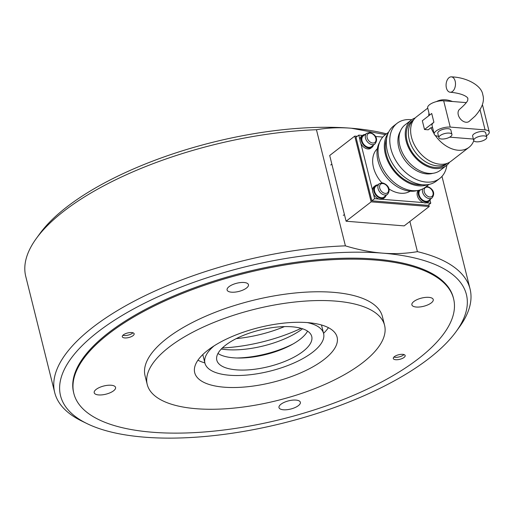 <?xml version="1.0" encoding="UTF-8"?>
<svg xmlns="http://www.w3.org/2000/svg" width="515" height="515" viewBox="0 0 515 515"><rect width="100%" height="100%" fill="white"/><g stroke="black" fill="none" stroke-linecap="round" stroke-linejoin="round"><path stroke-width="0.77" d="M453.606 298.797L453.361 297.812A195.694 75.222 166 0 0 374.843 259.051A195.694 75.222 166 0 0 168.457 298.249A195.694 75.222 166 0 0 73.6 392.494L73.845 393.479A195.694 75.222 166 0 0 213.957 431.113A195.694 75.222 166 0 0 418.586 358.588A195.694 75.222 166 0 0 453.606 298.797A195.694 75.222 166 0 0 313.493 261.163A195.694 75.222 166 0 0 108.858 333.694A195.694 75.222 166 0 0 73.845 393.479M409.889 221.456L417.42 251.648C406.007 253.599 394.368 254.095 382.503 253.135C370.639 252.183 358.273 249.762 345.404 245.855L316.448 129.729C327.862 127.778 339.501 127.282 351.365 128.235L385.452 134.627M386.488 133.829A209.148 80.392 166 0 0 351.365 128.235A209.148 80.392 166 0 0 39.732 233.784L36.32 238.484A214.04 82.271 -14 0 1 316.448 129.729M345.404 245.855A214.04 82.271 166 0 0 54.706 392.552L25.75 276.42A214.04 82.271 -14 0 1 36.32 238.484M54.706 392.552A214.04 82.271 166 0 0 81.853 421.09L87.067 423.633A209.148 80.392 -14 0 1 126.593 312.856A209.148 80.392 -14 0 1 382.503 253.135A209.148 80.392 -14 0 1 456.084 331.628A209.148 80.392 -14 0 1 282.928 423.156A209.148 80.392 -14 0 1 87.067 423.633M456.084 331.628L459.496 326.928A214.04 82.271 166 0 0 470.066 288.992A214.04 82.271 166 0 0 417.42 251.648M222.345 347.966A88.059 33.848 166 0 0 301.12 328.325M323.555 333.327A73.388 28.209 166 0 0 328.428 327.682M323.986 359.573A73.388 28.209 166 0 0 337.113 337.151A73.388 28.209 166 0 0 284.57 323.04A73.388 28.209 166 0 0 207.835 350.239A73.388 28.209 166 0 0 194.702 372.66A73.388 28.209 166 0 0 247.245 386.771A73.388 28.209 166 0 0 323.986 359.573M169.12 347.123A122.306 47.013 166 0 0 147.232 384.493A122.306 47.013 166 0 0 234.808 408.015A122.306 47.013 166 0 0 362.702 362.682A122.306 47.013 166 0 0 384.583 325.313A122.306 47.013 166 0 0 297.013 301.796A122.306 47.013 166 0 0 169.12 347.123M384.583 325.313L382.4 316.551A122.306 47.013 166 0 0 294.831 293.029A122.306 47.013 166 0 0 166.937 338.361A122.306 47.013 166 0 0 145.05 375.731L147.232 384.493M416.3 307.037A11.008 4.229 -14 0 1 411.884 304.861A11.008 4.229 -14 0 1 417.221 299.556A11.008 4.229 -14 0 1 428.828 297.355A11.008 4.229 -14 0 1 433.244 299.53A11.008 4.229 -14 0 1 427.907 304.835A11.008 4.229 -14 0 1 416.3 307.037M402.711 354.339A6.116 2.35 -14 0 1 405.163 355.55A6.116 2.35 -14 0 1 402.202 358.498A6.116 2.35 -14 0 1 395.752 359.721A6.116 2.35 -14 0 1 393.299 358.511A6.116 2.35 -14 0 1 396.26 355.562A6.116 2.35 -14 0 1 402.711 354.339M246.485 288.046A11.008 4.229 -14 0 1 234.975 292.121A11.008 4.229 -14 0 1 227.096 290.009A11.008 4.229 -14 0 1 229.066 286.643A11.008 4.229 -14 0 1 240.576 282.561A11.008 4.229 -14 0 1 248.455 284.679A11.008 4.229 -14 0 1 246.485 288.046M111.15 385.239A11.008 4.229 -14 0 1 115.566 387.422A11.008 4.229 -14 0 1 110.229 392.72A11.008 4.229 -14 0 1 98.623 394.928A11.008 4.229 -14 0 1 94.206 392.745A11.008 4.229 -14 0 1 99.543 387.447A11.008 4.229 -14 0 1 111.15 385.239M280.965 404.236A11.008 4.229 -14 0 1 292.475 400.155A11.008 4.229 -14 0 1 300.354 402.273A11.008 4.229 -14 0 1 298.385 405.633A11.008 4.229 -14 0 1 286.874 409.715A11.008 4.229 -14 0 1 278.995 407.597A11.008 4.229 -14 0 1 280.965 404.236M124.739 337.937A6.116 2.35 -14 0 1 122.287 336.726A6.116 2.35 -14 0 1 125.248 333.784A6.116 2.35 -14 0 1 131.698 332.555A6.116 2.35 -14 0 1 134.151 333.772A6.116 2.35 -14 0 1 131.19 336.713A6.116 2.35 -14 0 1 124.739 337.937M236.771 357.989A56.264 21.624 166 0 0 293.08 343.949M221.283 349.028A56.264 21.624 166 0 0 302.556 328.77M197.927 360.217A73.388 28.209 166 0 0 204.88 362.914M132.954 332.787A6.116 2.35 -14 0 1 132.458 333.224A6.116 2.35 -14 0 1 122.879 335.297M403.966 354.571A6.116 2.35 -14 0 1 403.47 355.009A6.116 2.35 -14 0 1 393.891 357.082M236.25 338.619A68.006 26.136 166 0 0 284.447 326.6M217.961 353.477A48.925 18.804 166 0 0 299.981 339.391A48.925 18.804 166 0 0 307.577 331.132M302.987 351.442A48.925 18.804 166 0 0 311.742 336.495A48.925 18.804 166 0 0 276.709 327.089A48.925 18.804 166 0 0 225.557 345.217A48.925 18.804 166 0 0 216.802 360.165A48.925 18.804 166 0 0 251.829 369.577A48.925 18.804 166 0 0 302.987 351.442M214.156 345.823A61.156 23.503 166 0 0 204.931 363.127A61.156 23.503 166 0 0 248.719 374.888A61.156 23.503 166 0 0 312.663 352.221A61.156 23.503 166 0 0 323.607 333.533A61.156 23.503 166 0 0 307.339 322.59M455.17 81.164A7.706 4.687 94.6 0 1 450.168 92.23A7.706 4.687 94.6 0 1 446.402 87.943A7.706 4.687 94.6 0 1 451.404 76.87A7.706 4.687 94.6 0 1 455.17 81.164M451.404 76.87C466.745 77.308 481.731 85.58 482.8 94.799C484.737 101.043 482.143 108.176 475.017 116.19L469.094 121.443A7.706 5.35 -127.7 0 1 462.946 121.154A7.706 5.35 -127.7 0 1 458.279 114.858A7.706 5.35 -127.7 0 1 459.663 109.251C470.665 99.588 467.118 99.356 467.845 98.526C468.393 98.416 465.534 93.627 450.168 92.23M410.178 191.181A26.909 18.695 -127.7 0 1 388.883 188.889M381.873 182.851A26.909 18.695 -127.7 0 1 373.478 167.446A26.909 18.695 -127.7 0 1 377.341 148.706M417.176 190.563A31.801 22.087 -127.7 0 1 377.959 160.68A31.801 22.087 -127.7 0 1 379.703 142.095M429.027 184.422L425.416 187.215A33.024 22.937 -127.7 0 1 399.067 185.986A33.024 22.937 -127.7 0 1 379.079 158.987A33.024 22.937 -127.7 0 1 385.014 134.962L388.625 132.168M427.598 184.666A33.024 22.937 -127.7 0 1 385.349 154.146A33.024 22.937 -127.7 0 1 388.033 133.488M422.146 184.724A31.801 22.087 -127.7 0 1 386.314 154.223A31.801 22.087 -127.7 0 1 386.604 138.754M446.859 165.212A34.859 24.211 -127.7 0 1 439.759 178.441L436.282 181.132A34.859 24.211 -127.7 0 1 408.466 179.832A34.859 24.211 -127.7 0 1 387.377 151.339A34.859 24.211 -127.7 0 1 393.64 125.975L397.117 123.285A34.859 24.211 -127.7 0 1 411.71 119.75M439.759 178.441A34.859 24.211 -127.7 0 1 411.949 177.141A34.859 24.211 -127.7 0 1 390.853 148.648A34.859 24.211 -127.7 0 1 397.117 123.285M432.851 173.31A27.52 19.119 -127.7 0 1 398.752 147.502A27.52 19.119 -127.7 0 1 400.342 131.267M449.537 162.244A28.743 19.969 -127.7 0 1 446.46 165.534L440.196 170.375A28.743 19.969 -127.7 0 1 417.266 169.306A28.743 19.969 -127.7 0 1 399.872 145.809A28.743 19.969 -127.7 0 1 405.035 124.894L411.298 120.053A28.743 19.969 -127.7 0 1 415.257 117.909M446.46 165.534A28.743 19.969 -127.7 0 1 423.53 164.459A28.743 19.969 -127.7 0 1 406.135 140.962A28.743 19.969 -127.7 0 1 411.298 120.053M447.381 163.274L445.713 164.562A27.52 19.119 -127.7 0 1 423.755 163.538A27.52 19.119 -127.7 0 1 407.101 141.039A27.52 19.119 -127.7 0 1 412.052 121.019L413.712 119.731M447.342 163.287A27.52 19.119 -127.7 0 1 425.512 161.723A27.52 19.119 -127.7 0 1 409.193 139.43A27.52 19.119 -127.7 0 1 413.693 119.77M473.794 140.666A28.132 19.544 -127.7 0 1 469.056 147.29L450.96 161.279A28.132 19.544 -127.7 0 1 428.512 160.236A28.132 19.544 -127.7 0 1 411.491 137.235A28.132 19.544 -127.7 0 1 416.545 116.77L427.733 108.124M469.056 147.29A28.132 19.544 -127.7 0 1 435.214 135.387M434.119 133.726A28.132 19.544 -127.7 0 1 431.023 127.656L432.639 127.784M438.529 136.25L438.4 136.243A10.397 3.998 -14 0 1 434.229 134.183L432.046 125.422A10.397 3.998 -14 0 1 433.907 122.242L431.718 113.48L422.326 120.742L424.508 129.51L428.235 129.806L431.023 127.656M485.581 139.282A6.727 2.588 -14 0 1 478.544 141.773A6.727 2.588 -14 0 1 473.729 140.479A6.727 2.588 -14 0 1 474.933 138.426A6.727 2.588 -14 0 1 481.969 135.928A6.727 2.588 -14 0 1 486.784 137.222A6.727 2.588 -14 0 1 485.581 139.282M473.729 140.479L472.635 136.095A6.727 2.588 -14 0 1 473.839 134.042A6.727 2.588 -14 0 1 480.875 131.55A6.727 2.588 -14 0 1 485.69 132.844L486.784 137.222M450.734 136.481A6.727 2.588 -14 0 1 443.698 138.973A6.727 2.588 -14 0 1 438.883 137.679A6.727 2.588 -14 0 1 440.087 135.625A6.727 2.588 -14 0 1 447.123 133.128A6.727 2.588 -14 0 1 451.938 134.421A6.727 2.588 -14 0 1 450.734 136.481M438.883 137.679L437.789 133.295A6.727 2.588 -14 0 1 438.992 131.241A6.727 2.588 -14 0 1 446.029 128.75A6.727 2.588 -14 0 1 450.844 130.044L451.938 134.421M426.472 202.846L430.765 203.187L427.978 205.343L371.843 200.831L356 137.286L358.781 135.13L359.998 139.996M428.731 115.791A28.132 19.544 -127.7 0 1 428.969 113.075M436.495 101.571A28.132 19.544 -127.7 0 1 452.473 101.507M371.843 200.831L374.624 198.674L378.924 199.022M360.848 143.415L372.564 190.389M373.414 193.814L374.624 198.674M381.943 199.266L423.446 202.601M430.019 200.2L430.765 203.187M382.78 137.061L375.454 136.475M362.547 135.432L358.781 135.13M424.508 129.51L433.907 122.242M473.375 139.05A10.397 3.998 -14 0 1 473.246 139.044L449.704 137.151M466.32 102.62L443.679 100.798A10.397 3.998 166 0 0 432.716 102.884A10.397 3.998 166 0 0 427.675 107.892L429.497 115.199M434.229 134.183A10.397 3.998 -14 0 1 439.269 129.175A10.397 3.998 -14 0 1 450.232 127.096L485.079 129.896A10.397 3.998 -14 0 1 489.25 131.956L482.697 105.659A10.397 3.998 166 0 0 482.291 104.925M489.25 131.956A10.397 3.998 -14 0 1 486.424 135.799M428.776 204.725L429.22 206.515L404.166 225.885L346.093 221.218L329.703 155.485L354.758 136.115L357.256 136.314M429.22 206.515L371.148 201.848L354.758 136.115M346.093 221.218L371.148 201.848M373.381 145.146A7.583 5.266 -127.7 0 1 371.985 147.309L370.871 148.172A7.583 5.266 -127.7 0 1 364.82 147.889A7.583 5.266 -127.7 0 1 360.23 141.689A7.583 5.266 -127.7 0 1 361.594 136.172L362.708 135.31A7.583 5.266 -127.7 0 1 365.154 134.505M371.985 147.309A7.583 5.266 -127.7 0 1 365.933 147.026A7.583 5.266 -127.7 0 1 361.343 140.827A7.583 5.266 -127.7 0 1 362.708 135.31M385.947 195.546A7.583 5.266 -127.7 0 1 384.544 197.709L383.43 198.571A7.583 5.266 -127.7 0 1 377.386 198.288A7.583 5.266 -127.7 0 1 372.796 192.089A7.583 5.266 -127.7 0 1 374.154 186.572L375.268 185.709A7.583 5.266 -127.7 0 1 377.72 184.898M384.544 197.709A7.583 5.266 -127.7 0 1 378.499 197.425A7.583 5.266 -127.7 0 1 373.909 191.226A7.583 5.266 -127.7 0 1 375.268 185.709M430.469 199.125A7.583 5.266 -127.7 0 1 429.072 201.288L427.959 202.15A7.583 5.266 -127.7 0 1 421.907 201.867A7.583 5.266 -127.7 0 1 417.317 195.668A7.583 5.266 -127.7 0 1 418.438 190.35M429.072 201.288A7.583 5.266 -127.7 0 1 423.021 201.005A7.583 5.266 -127.7 0 1 418.431 194.805A7.583 5.266 -127.7 0 1 418.92 190.247M420.536 189.797L420.317 189.964A6.727 4.674 52.3 0 0 419.107 194.857A6.727 4.674 52.3 0 0 423.182 200.361A6.727 4.674 52.3 0 0 428.544 200.612L432.027 197.921C436.553 191.979 430.643 187.177 426.781 186.449L426.426 186.43M366.712 133.301L363.23 135.992A6.727 4.674 52.3 0 0 362.019 140.885A6.727 4.674 52.3 0 0 366.088 146.382A6.727 4.674 52.3 0 0 371.457 146.633L374.939 143.942C379.458 138.001 373.555 133.205 369.693 132.471L366.712 133.301A6.727 4.674 52.3 0 0 365.502 138.194A6.727 4.674 52.3 0 0 372.326 144.644A6.727 4.674 52.3 0 0 374.939 143.942M379.272 183.694L375.796 186.385A6.727 4.674 52.3 0 0 374.585 191.277A6.727 4.674 52.3 0 0 378.654 196.782A6.727 4.674 52.3 0 0 384.023 197.033L387.505 194.342C392.024 188.4 386.121 183.597 382.259 182.87L379.272 183.694A6.727 4.674 52.3 0 0 378.068 188.593A6.727 4.674 52.3 0 0 384.892 195.043A6.727 4.674 52.3 0 0 387.505 194.342M450.232 127.096L443.679 100.798M485.079 129.896L480.051 109.74M422.635 188.941A6.727 4.674 52.3 0 0 422.59 192.166A6.727 4.674 52.3 0 0 429.413 198.623A6.727 4.674 52.3 0 0 432.027 197.921M429.838 196.988A5.504 3.824 -127.7 0 1 424.251 191.709A5.504 3.824 -127.7 0 1 427.379 187.125A5.504 3.824 -127.7 0 1 432.967 192.41A5.504 3.824 -127.7 0 1 429.838 196.988M372.751 143.016A5.504 3.824 -127.7 0 1 367.163 137.73A5.504 3.824 -127.7 0 1 370.291 133.153A5.504 3.824 -127.7 0 1 375.873 138.432A5.504 3.824 -127.7 0 1 372.751 143.016M385.317 193.408A5.504 3.824 -127.7 0 1 379.729 188.13A5.504 3.824 -127.7 0 1 382.857 183.552A5.504 3.824 -127.7 0 1 388.439 188.831A5.504 3.824 -127.7 0 1 385.317 193.408M441.986 176.375L470.066 288.992M202.801 354.571L204.931 363.127M321.476 324.978L323.607 333.533M330.714 164.993L331.853 164.111M343.28 215.392L344.419 214.51"/></g></svg>
